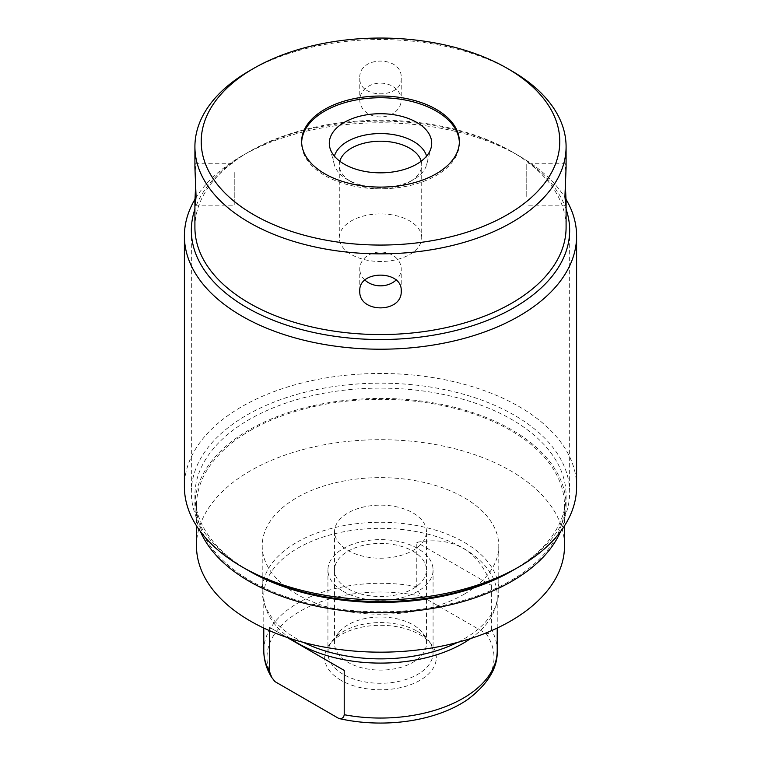 <?xml version="1.0" encoding="UTF-8"?>
<svg xmlns="http://www.w3.org/2000/svg" width="761" height="761" viewBox="0 0 761 761"><rect width="100%" height="100%" fill="white"/><g stroke="black" fill="none" stroke-linecap="round" stroke-linejoin="round"><path stroke-width="0.57" stroke-dasharray="3.81 2.85" d="M200.447 531.549A185.589 107.149 180 0 1 194.911 505.58A185.589 107.149 180 0 1 309.48 406.583A185.589 107.149 180 0 1 511.734 429.813A185.589 107.149 180 0 1 566.089 505.58A185.589 107.149 180 0 1 560.553 531.549M250.388 430.46A184.01 106.236 180 0 1 450.921 407.43A184.01 106.236 180 0 1 564.51 505.58A184.01 106.236 180 0 1 510.612 580.7A184.01 106.236 180 0 1 310.079 603.73A184.01 106.236 180 0 1 196.49 505.58A184.01 106.236 180 0 1 250.388 430.46M249.266 571.035A185.589 107.149 180 0 1 194.911 495.278A185.589 107.149 180 0 1 309.48 396.281A185.589 107.149 180 0 1 511.734 419.511A185.589 107.149 0 0 1 566.089 495.278L566.089 505.58M511.734 571.035A185.589 107.149 0 0 0 566.089 495.278M576.6 486.688A196.1 113.218 0 0 0 519.164 406.631A196.1 113.218 0 0 0 305.456 382.089A196.1 113.218 0 0 0 184.4 486.688M566.06 199.372A196.1 113.218 0 0 0 519.164 155.938L519.164 155.938A196.1 113.218 0 0 0 241.836 155.938A196.1 113.218 0 0 0 194.94 199.372M194.911 227.406A185.589 107.149 180 0 1 249.266 151.648A185.589 107.149 180 0 1 511.734 151.648L519.164 155.938L511.734 151.648A185.589 107.149 0 0 1 566.089 227.406M565.318 184.485L564.928 172.519L565.699 163.767L566.089 167.572M459.349 142.412A78.859 45.527 180 0 1 459.359 143.277A78.859 45.527 180 0 1 410.683 185.342A78.859 45.527 180 0 1 324.738 175.468A78.859 45.527 180 0 1 301.641 143.277A78.859 45.527 180 0 1 301.651 142.412M334.402 156.148A46.716 26.968 0 0 0 334.317 164.585A46.716 26.968 0 0 0 347.463 179.596L347.463 179.596A46.716 26.968 180 0 0 413.537 179.596A46.716 26.968 180 0 0 426.683 164.585L431.126 147.72M426.598 156.148A46.716 26.968 180 0 1 426.683 164.585M339.806 161.218A41.218 23.8 0 0 0 339.282 165.013A41.218 23.8 0 0 0 351.354 181.841L347.463 179.596L351.354 181.841A41.218 23.8 180 0 0 409.646 181.841L413.537 179.596M421.194 161.218A41.218 23.8 180 0 1 421.718 165.013A41.218 23.8 180 0 1 409.646 181.841M421.718 237.708A41.218 23.8 180 0 0 409.646 220.88A41.218 23.8 0 0 0 364.728 215.724A41.218 23.8 0 0 0 339.282 237.708A41.218 23.8 0 0 0 351.354 254.535A41.218 23.8 180 0 0 396.272 259.701A41.218 23.8 180 0 0 421.718 237.708L421.718 165.013M249.266 70.944A185.589 107.149 180 0 1 511.734 70.944M401.218 78.002C402.493 99.092 358.507 99.092 359.782 78.002C358.507 55.458 402.493 55.458 401.218 78.002L401.218 100.043A20.718 16.913 180 0 0 380.5 83.13A20.718 16.913 180 0 0 359.782 100.043A20.718 16.913 180 0 0 380.5 116.956A20.718 16.913 180 0 0 401.218 100.043M194.911 167.572L195.301 163.767L196.072 172.519L195.682 184.485M359.782 78.002L359.782 100.043M234.236 172.519L234.236 205.194L234.236 172.519M401.218 290.959L401.218 268.928A20.718 16.913 0 0 1 396.062 280.086M359.782 290.959L359.782 268.928A20.718 16.913 0 0 1 380.5 252.015A20.718 16.913 0 0 1 401.218 268.928M364.938 280.086A20.718 16.913 0 0 1 359.782 268.928M526.764 196.443L526.764 163.767L526.764 196.443M196.49 545.932A184.01 106.236 180 0 1 250.388 470.802A184.01 106.236 180 0 1 450.921 447.782A184.01 106.236 180 0 1 564.51 545.932M464.143 594.217A118.288 68.3 180 0 1 335.23 609.028A118.288 68.3 180 0 1 262.212 545.932A118.288 68.3 180 0 1 296.857 497.637A118.288 68.3 180 0 1 425.77 482.835A118.288 68.3 180 0 1 498.788 545.932A118.288 68.3 180 0 1 464.143 594.217M303.496 642.417A118.288 68.3 180 0 1 264.067 602.645A118.288 68.3 180 0 1 262.212 590.574A118.288 68.3 180 0 1 296.857 542.279A118.288 68.3 180 0 1 425.77 527.478A118.288 68.3 180 0 1 498.788 590.574A118.288 68.3 180 0 1 496.933 602.645A118.288 68.3 180 0 1 464.143 638.869A118.288 68.3 180 0 1 457.504 642.417M290.407 638.555A116.718 67.387 180 0 1 265.627 607.639A116.718 67.387 180 0 1 263.782 595.72A116.718 67.387 180 0 1 297.97 548.072A116.718 67.387 0 0 1 425.161 533.471A116.718 67.387 0 0 1 497.218 595.72A116.718 67.387 0 0 1 495.373 607.639L496.933 602.645M470.593 638.555A116.718 67.387 0 0 0 495.373 607.639M497.218 650.674A116.718 67.387 0 0 0 491.435 629.718C491.035 632.657 489.256 633.923 486.098 633.513L422.117 596.576C418.997 593.39 417.218 590.079 416.781 586.626L416.781 542.327C453.661 535.915 478.545 550.279 491.435 585.418L416.781 542.327M491.435 629.718L491.435 585.418M274.902 681.571A113.503 65.532 180 0 1 300.243 611.197A113.503 65.532 180 0 1 422.117 596.576M486.098 633.513A113.503 65.532 180 0 1 468.415 698.978M341.023 680.334A55.838 32.238 180 0 1 324.738 659.169A55.838 32.238 180 0 1 329.532 644.377A55.838 32.238 180 0 1 419.977 634.741A55.838 32.238 180 0 1 431.468 644.377A55.838 32.238 180 0 1 412.167 684.091A55.838 32.238 180 0 1 341.023 680.334M426.445 531.673A45.945 26.53 0 0 0 412.995 512.914A45.945 26.53 180 0 0 362.911 507.168A45.945 26.53 180 0 0 334.555 531.673A45.945 26.53 180 0 0 348.005 550.431A45.945 26.53 0 0 0 398.089 556.186A45.945 26.53 0 0 0 426.445 531.673L426.445 643.559A45.945 26.53 0 0 1 398.089 668.072A45.945 26.53 0 0 1 348.005 662.317A45.945 26.53 180 0 1 334.555 643.559A45.945 26.53 180 0 1 338.55 632.733A45.945 26.53 180 0 1 412.995 624.8A45.945 26.53 0 0 1 422.45 632.733L431.468 644.377M426.445 643.559A45.945 26.53 0 0 0 422.45 632.733M269.565 630.688L269.565 627.321L287.201 637.499L269.565 627.321M343.325 591.43A52.576 30.354 0 0 0 400.619 598.013A52.576 30.354 0 0 0 433.076 569.97A52.576 30.354 0 0 0 417.675 548.5A52.576 30.354 0 0 0 360.381 541.927A52.576 30.354 0 0 0 327.924 569.97A52.576 30.354 0 0 0 343.325 591.43M348.005 588.729A45.945 26.53 0 0 0 412.995 588.729A45.945 26.53 0 0 0 412.995 551.211A45.945 26.53 0 0 0 348.005 551.211A45.945 26.53 0 0 0 348.005 588.729M417.675 631.468A52.576 30.354 180 0 1 433.076 652.928A52.576 30.354 180 0 1 400.619 680.971A52.576 30.354 180 0 1 343.325 674.389A52.576 30.354 180 0 1 330.655 662.584A52.576 30.354 180 0 1 327.924 652.928A52.576 30.354 180 0 1 360.381 624.886A52.576 30.354 180 0 1 417.675 631.468M246.745 569.58A189.156 109.204 180 0 1 191.344 492.367A189.156 109.204 180 0 1 308.11 391.468A189.156 109.204 180 0 1 514.255 415.145A189.156 109.204 180 0 1 569.656 492.367A189.156 109.204 180 0 1 516.662 568.163M566.089 209.218A189.156 109.204 0 0 0 514.255 153.104A189.156 109.204 0 0 0 325.423 125.85A189.156 109.204 0 0 0 194.911 209.218M416.781 586.626A116.718 67.387 0 0 0 297.97 603.026A116.718 67.387 180 0 0 263.782 650.674M194.911 495.278L194.911 505.58M249.266 151.648L241.836 155.938M459.359 141.556L459.359 143.277M301.641 141.556L301.641 143.277M334.317 164.585L329.874 147.72M339.282 237.708L339.282 165.013M195.301 163.767L234.236 163.767M195.301 205.194L234.236 205.194M565.699 163.767L526.764 163.767M565.699 205.194L526.764 205.194M564.51 505.58L564.51 525.832M196.49 505.58L196.49 525.832M262.212 545.932L262.212 590.574M265.627 607.639L264.067 602.645M498.788 545.932L498.788 590.574M497.218 628.063L497.218 595.72M338.55 632.733L329.532 644.377M334.555 531.673L334.555 643.559M263.782 628.063L263.782 595.72M433.076 652.928L433.076 569.97M327.924 652.928L327.924 569.97M569.656 230.317L569.656 492.367M191.344 230.317L191.344 492.367"/><path stroke-width="1.14" d="M560.553 531.549A185.589 107.149 180 0 1 430.051 608.838A185.589 107.149 180 0 1 249.266 581.337A185.589 107.149 180 0 1 200.447 531.549M194.94 199.372A196.1 113.218 0 0 0 184.4 235.996L184.4 486.688A196.1 113.218 0 0 0 241.836 566.745L249.266 571.035A185.589 107.149 0 0 0 511.734 571.035L519.164 566.745A196.1 113.218 0 0 0 576.6 486.688L576.6 235.996A196.1 113.218 0 0 0 566.06 199.372M249.266 571.035L241.836 566.745A196.1 113.218 0 0 0 519.164 566.745M184.4 235.996A196.1 113.218 0 0 0 241.836 316.053A196.1 113.218 0 0 0 455.544 340.595A196.1 113.218 0 0 0 576.6 235.996M566.089 146.711L566.089 167.572L564.928 196.443L565.699 205.194L566.089 201.399L566.089 227.406A185.589 107.149 0 0 1 451.52 326.402A185.589 107.149 0 0 1 249.266 303.173A185.589 107.149 180 0 1 194.911 227.406L194.911 201.399L195.301 205.194L196.072 196.443L194.911 167.572L194.911 146.711A185.589 107.149 180 0 1 249.266 70.944L253.727 68.366A179.282 103.506 0 0 0 253.727 214.745A179.282 103.506 0 0 0 507.264 214.745A179.282 103.506 0 0 0 507.273 68.366L511.734 70.944A185.589 107.149 180 0 1 566.089 146.711A185.589 107.149 180 0 1 451.52 245.698A185.589 107.149 180 0 1 249.266 222.469A185.589 107.149 180 0 1 194.911 146.711M359.782 290.959C358.507 313.503 402.493 313.503 401.218 290.959C402.493 269.87 358.507 269.87 359.782 290.959M566.089 201.399L565.318 184.485M511.734 70.944L507.273 68.366A179.282 103.506 0 0 0 253.727 68.366M436.262 109.365A78.859 45.527 180 0 1 459.359 141.556A78.859 45.527 180 0 1 410.683 183.62A78.859 45.527 180 0 1 324.738 173.746A78.859 45.527 180 0 1 301.641 141.556A78.859 45.527 180 0 1 350.317 99.491A78.859 45.527 180 0 1 436.262 109.365M301.651 142.412A78.859 45.527 180 0 1 351.011 101.042A78.859 45.527 180 0 1 436.262 111.077A78.859 45.527 180 0 1 459.349 142.412M416.705 122.369A51.206 29.565 0 0 0 357.394 116.89A51.206 29.565 0 0 0 329.874 147.72A51.206 29.565 0 0 0 344.295 164.176A51.206 29.565 0 0 0 396.471 171.358A51.206 29.565 0 0 0 431.126 147.72A51.206 29.565 0 0 0 416.705 122.369M426.598 156.148A46.716 26.968 180 0 0 413.537 141.46A46.716 26.968 0 0 0 366.203 134.849A46.716 26.968 0 0 0 334.402 156.148M339.806 161.218A41.218 23.8 0 0 1 367.82 142.374A41.218 23.8 0 0 1 409.646 148.186A41.218 23.8 180 0 1 421.194 161.218M195.682 184.485L194.911 201.399M396.062 280.086A20.718 16.913 0 0 1 364.938 280.086M564.51 525.832L564.51 545.932A184.01 106.236 180 0 1 510.612 621.052A184.01 106.236 180 0 1 310.079 644.082A184.01 106.236 180 0 1 196.49 545.932L196.49 525.832M457.504 642.417A118.288 68.3 180 0 1 303.496 642.417M470.593 638.555A116.718 67.387 0 0 1 463.03 643.368A116.718 67.387 180 0 1 290.407 638.555M338.883 718.508C342.003 718.936 343.782 717.671 344.219 714.712A116.718 67.387 180 0 0 463.03 698.322A116.718 67.387 0 0 0 497.218 650.674C497.818 667.597 488.22 683.701 468.415 698.978A113.503 65.532 180 0 1 338.883 718.508L274.902 681.571L271.458 677.071L269.565 671.621L269.565 630.688M344.219 670.412L287.201 637.499L344.219 670.412L344.219 714.712M516.662 568.163A189.156 109.204 180 0 1 246.745 569.58L246.745 569.58M194.911 209.218A189.156 109.204 0 0 0 191.344 230.317A189.156 109.204 0 0 0 246.745 307.539A189.156 109.204 0 0 0 452.89 331.216A189.156 109.204 0 0 0 569.656 230.317A189.156 109.204 0 0 0 566.089 209.218M269.565 671.621A116.718 67.387 180 0 1 263.782 650.674L263.782 628.063M497.218 650.674L497.218 628.063M271.458 677.071C266.417 668.776 263.858 659.968 263.782 650.674"/></g></svg>
